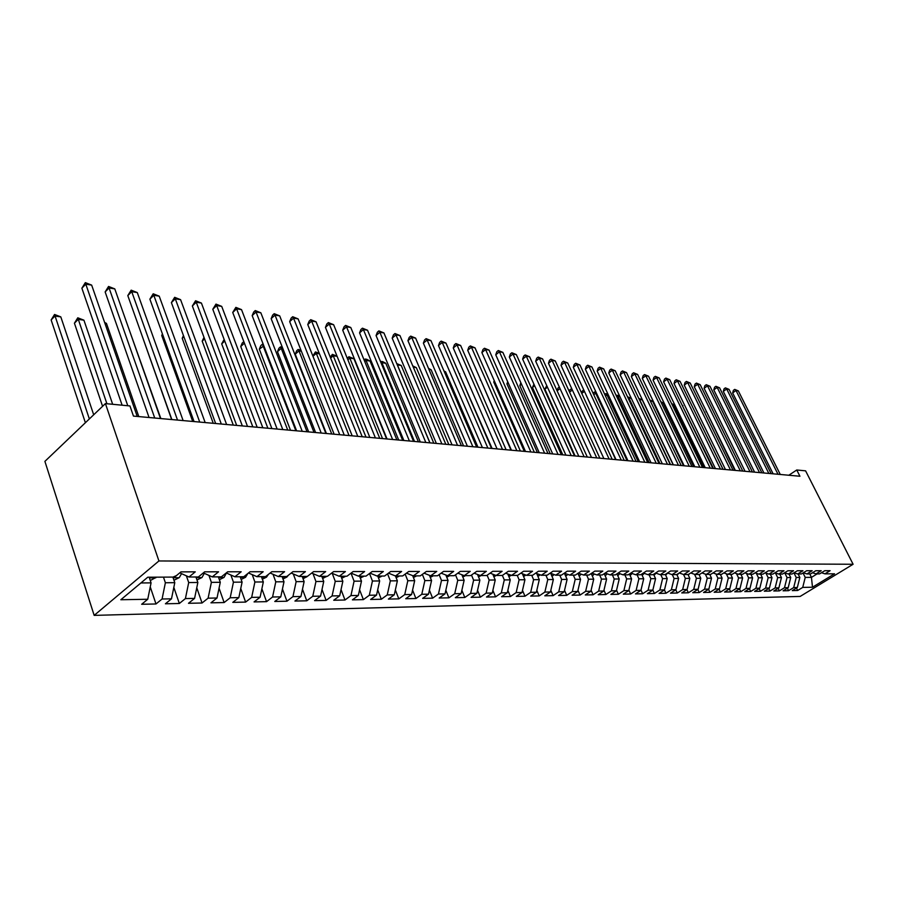<?xml version="1.0" encoding="UTF-8"?>
<svg xmlns="http://www.w3.org/2000/svg" width="898" height="898" viewBox="0 0 898 898"><rect width="100%" height="100%" fill="white"/><g stroke="black" fill="none" stroke-linecap="round" stroke-linejoin="round"><path stroke-width="1.35" d="M94.167 615.377L800.152 596.429L853.1 564.258L158.924 560.958L94.167 615.377L44.9 461.37L105.425 403.595L158.924 560.958M809.749 573.923L811.455 577.358L812.488 587.225L834.556 573.8L824.925 573.856L830.1 570.69L824.791 570.701L819.593 573.878L816.013 573.901L821.21 570.713L815.799 570.724L810.58 573.923L806.932 573.945L812.162 570.724L806.651 570.735L801.398 573.968L797.682 573.99L802.947 570.746L797.334 570.758L792.058 574.013L788.276 574.035L793.563 570.758L787.849 570.769L782.54 574.058L778.689 574.08L783.999 570.78L778.184 570.791L772.852 574.114L768.924 574.125L774.267 570.791L768.329 570.802L762.974 574.159L758.967 574.181L764.344 570.814L758.294 570.825L752.917 574.204L748.831 574.226L754.23 570.825L748.068 570.836L742.657 574.26L738.504 574.282L743.926 570.847L737.651 570.859L732.207 574.316L727.964 574.327L733.419 570.87L727.021 570.881L721.554 574.361L717.233 574.383L722.71 570.892L716.189 570.904L710.688 574.417L706.277 574.439L711.788 570.904L705.132 570.915L699.598 574.473L695.108 574.495L700.653 570.926L693.862 570.937L688.306 574.529L683.715 574.552L689.282 570.948L682.357 570.96L676.766 574.585L672.086 574.608L677.687 570.971L670.615 570.982L665.003 574.641L660.221 574.664L665.856 570.993L658.638 571.005L652.992 574.709L648.109 574.731L653.766 571.016L646.403 571.027L640.723 574.765L635.75 574.787L641.43 571.038L633.909 571.049L628.207 574.832L623.122 574.855L628.836 571.061L621.147 571.072L615.411 574.888L610.225 574.922L615.961 571.083L608.114 571.094L602.345 574.956L597.047 574.978L602.816 571.106L594.79 571.117L588.998 575.023L583.577 575.046L589.38 571.128L581.174 571.15L575.349 575.09L569.815 575.113L575.64 571.15L567.255 571.173L561.407 575.158L555.739 575.191L561.598 571.184L553.022 571.195L547.14 575.225L541.348 575.259L547.23 571.207L538.452 571.218L532.548 575.304L526.621 575.337L532.536 571.229L523.556 571.251L517.63 575.371L511.557 575.405L517.506 571.263L508.313 571.274L502.352 575.45L496.145 575.483L502.117 571.285L492.71 571.308L486.716 575.528L480.363 575.562L486.357 571.319L476.726 571.33L470.709 575.607L464.199 575.64L470.226 571.341L460.348 571.364L454.309 575.685L447.642 575.719L453.692 571.375L443.578 571.397L437.517 575.775L430.681 575.809L436.754 571.409L426.393 571.431L420.309 575.865L413.305 575.899L419.4 571.442L408.77 571.454L402.663 575.944L395.479 575.988L401.597 571.476L390.709 571.487L384.569 576.033L377.194 576.078L383.345 571.51L372.165 571.521L366.002 576.134L358.448 576.168L364.622 571.543L353.15 571.555L346.965 576.224L339.208 576.258L345.393 571.577L333.618 571.599L327.411 576.325L319.452 576.359L325.66 571.611L313.57 571.633L307.341 576.415L299.169 576.46L305.399 571.644L292.973 571.667L286.731 576.527L278.324 576.561L284.576 571.689L271.813 571.712L265.55 576.628L256.907 576.673L263.181 571.723L250.048 571.745L243.773 576.74L234.894 576.774L241.18 571.768L227.677 571.79L221.391 576.842L212.254 576.898L218.551 571.802L204.654 571.824L198.357 576.965L188.962 577.01L195.27 571.846L180.969 571.869L174.65 577.077L147.766 577.212L120.837 599.741L147.743 599.258L141.66 604.275L155.983 603.972L162.078 599L171.484 598.831L165.412 603.782L179.342 603.49L185.415 598.573L194.574 598.405L188.49 603.299L202.039 603.007L208.112 598.169L217.013 598.001L210.951 602.827L224.13 602.547L230.191 597.765L238.846 597.608L232.795 602.367L245.625 602.098L251.665 597.372L260.094 597.226L254.067 601.918L266.549 601.649L272.577 597.002L280.793 596.844L274.766 601.48L286.933 601.222L292.939 596.631L300.942 596.485L294.937 601.054L306.779 600.807L312.773 596.272L320.575 596.126L314.581 600.65L326.131 600.403L332.103 595.924L339.702 595.778L333.73 600.246L344.989 600.01L350.95 595.576L358.358 595.441L352.409 599.853L363.387 599.617L369.325 595.251L376.543 595.116L370.616 599.471L381.324 599.247L387.24 594.925L394.289 594.79L388.385 599.089L398.835 598.876L404.729 594.611L411.61 594.487L405.728 598.73L415.931 598.517L421.791 594.296L428.503 594.173L422.644 598.371L432.611 598.169L438.46 593.993L445.015 593.881L439.178 598.023L448.899 597.821L454.725 593.701L461.123 593.589L455.32 597.686L464.816 597.484L470.619 593.41L476.872 593.297L471.091 597.361L480.374 597.159L486.144 593.129L492.261 593.028L486.491 597.035L495.573 596.844L501.331 592.86L507.303 592.747L501.567 596.721L510.434 596.53L516.159 592.59L522.007 592.489L516.294 596.407L524.971 596.227L530.673 592.332L536.387 592.22L530.696 596.104L539.193 595.924L544.861 592.074L550.452 591.973L544.794 595.812L553.101 595.632L558.747 591.816L564.213 591.726L558.578 595.52L566.717 595.352L572.329 591.569L577.683 591.479L572.082 595.239L580.041 595.071L585.631 591.333L590.873 591.243L585.283 594.959L593.084 594.79L598.652 591.097L603.782 591.007L598.225 594.689L605.858 594.521L611.403 590.873L616.421 590.772L610.898 594.42L618.374 594.263L623.885 590.637L628.802 590.547L623.302 594.162L630.632 594.005L636.121 590.424L640.936 590.334L635.47 593.904L642.642 593.758L648.098 590.199L652.835 590.121L647.379 593.657L654.418 593.499L659.85 589.986L664.486 589.907L659.065 593.41L665.957 593.264L671.367 589.784L675.902 589.705L670.514 593.163L677.272 593.028L682.66 589.582L687.105 589.492L681.739 592.927L688.373 592.792L693.727 589.38L698.094 589.301L692.751 592.702L699.261 592.568L704.582 589.178L708.87 589.099L703.561 592.478L709.936 592.343L715.235 588.987L719.444 588.908L714.157 592.253L720.42 592.119L725.685 588.796L729.816 588.729L724.551 592.029L730.703 591.905L735.945 588.617L739.997 588.538L734.766 591.816L740.794 591.692L746.014 588.426L749.987 588.358L744.779 591.602L750.706 591.479L755.903 588.257L759.809 588.179L754.623 591.4L760.438 591.277L765.601 588.078L769.44 588.01L764.288 591.198L770.001 591.075L775.131 587.909L778.903 587.831L773.773 590.996L779.385 590.884L784.493 587.73L788.197 587.674L783.09 590.805L788.601 590.682L793.697 587.573L797.323 587.505L792.249 590.615L797.66 590.491L796.459 588.033M812.488 587.225L802.722 587.404L797.66 590.491M105.425 403.595L129.952 405.952L133.454 416.1L799.927 476.243L796.762 469.991L788.814 475.244M798.142 574.002L799.849 577.459L796.212 577.481L793.933 572.857M797.323 587.505L799.849 577.459M793.697 587.573L796.212 577.481M824.925 573.856L821.49 572.722M789.005 574.035L790.723 577.526L787.041 577.56L784.729 572.845M788.197 587.674L790.723 577.526M784.493 587.73L787.041 577.56M816.013 573.901L812.51 572.744M779.722 574.08L781.451 577.605L777.69 577.639L775.423 572.991M778.903 587.831L781.451 577.605M775.131 587.909L777.69 577.639M806.932 573.945L803.362 572.756M770.271 574.125L771.999 577.683L768.172 577.717L765.949 573.126M769.44 588.01L771.999 577.683M765.601 588.078L768.172 577.717M797.682 573.99L794.057 572.778M760.64 574.17L762.38 577.762L758.484 577.796L756.296 573.272M759.809 588.179L762.38 577.762M755.903 588.257L758.484 577.796M788.276 574.035L784.571 572.801M750.84 574.215L752.591 577.852L748.618 577.885L746.474 573.429M749.987 588.358L752.591 577.852M746.014 588.426L748.618 577.885M778.689 574.08L774.918 572.823M740.85 574.271L742.612 577.93L738.571 577.964L736.472 573.586M739.997 588.538L742.612 577.93M735.945 588.617L738.571 577.964M768.924 574.125L765.085 572.834M730.68 574.316L732.442 578.02L728.323 578.054L726.28 573.755M729.816 588.729L732.442 578.02M725.685 588.796L728.323 578.054M758.967 574.181L755.061 572.857M720.319 574.372L722.093 578.099L717.895 578.144L715.897 573.923M719.444 588.908L722.093 578.099M715.235 588.987L717.895 578.144M748.831 574.226L744.846 572.879M709.757 574.428L711.53 578.189L707.254 578.222L705.312 574.103M708.87 589.099L711.53 578.189M704.582 589.178L707.254 578.222M738.504 574.282L734.441 572.89M698.992 574.473L700.777 578.278L696.41 578.312L694.524 574.293M698.094 589.301L700.777 578.278M693.727 589.38L696.41 578.312M727.964 574.327L723.833 572.913M688.014 574.529L689.81 578.368L685.354 578.413L683.535 574.484M687.105 589.492L689.81 578.368M682.66 589.582L685.354 578.413M717.233 574.383L713.012 572.935M676.811 574.563L678.619 578.469L674.084 578.503L672.276 574.608M675.902 589.705L678.619 578.469M671.367 589.784L674.084 578.503M706.277 574.439L701.978 572.946M665.317 574.439L667.214 578.559L662.589 578.604L660.782 574.664M664.486 589.907L667.214 578.559M659.85 589.986L662.589 578.604M695.108 574.495L690.719 572.969M653.587 574.316L655.574 578.66L650.859 578.694L649.041 574.72M652.835 590.121L655.574 578.66M648.098 590.199L650.859 578.694M683.715 574.552L679.236 572.98M641.621 574.181L643.709 578.761L638.893 578.795L637.064 574.787M640.936 590.334L643.709 578.761M636.121 590.424L638.893 578.795M672.086 574.608L667.517 573.003M629.408 574.035L631.597 578.862L626.681 578.896L624.84 574.843M628.802 590.547L631.597 578.862M623.885 590.637L626.681 578.896M660.221 574.664L655.562 573.014M616.937 573.878L619.227 578.963L614.21 579.008L612.369 574.911M616.421 590.772L619.227 578.963M611.403 590.873L614.21 579.008M648.109 574.731L643.35 573.036M604.208 573.71L606.599 579.064L601.48 579.109L599.628 574.967M603.782 591.007L606.599 579.064M598.652 591.097L601.48 579.109M635.75 574.787L630.89 573.047M591.21 573.53L593.713 579.176L588.482 579.221L586.63 575.034M590.873 591.243L593.713 579.176M585.631 591.333L588.482 579.221M623.122 574.855L618.15 573.07M577.93 573.351L580.546 579.289L575.203 579.333L573.339 575.102M577.683 591.479L580.546 579.289M572.329 591.569L575.203 579.333M610.225 574.922L605.151 573.081M564.359 573.149L567.087 579.401L561.632 579.446L559.768 575.169M564.213 591.726L567.087 579.401M558.747 591.816L561.632 579.446M597.047 574.978L591.861 573.092M550.654 573.294L553.348 579.513L547.769 579.558L545.894 575.236M550.452 591.973L553.348 579.513M544.861 592.074L547.769 579.558M583.577 575.046L578.278 573.104M536.667 573.508L539.294 579.625L533.592 579.681L531.717 575.304M536.387 592.22L539.294 579.625M530.673 592.332L533.592 579.681M569.815 575.113L564.371 573.182M522.367 573.721L524.937 579.749L519.1 579.794L517.226 575.382M522.007 592.489L524.937 579.749M516.159 592.59L519.1 579.794M555.739 575.191L550.205 573.126M507.752 573.957L510.255 579.872L504.283 579.917L502.386 575.427M507.303 592.747L510.255 579.872M501.331 592.86L504.283 579.917M541.348 575.259L535.691 573.137M492.8 574.204L495.236 579.996L489.129 580.052L487.12 575.248M492.261 593.028L495.236 579.996M486.144 593.129L489.129 580.052M526.621 575.337L520.829 573.149M477.5 574.462L479.869 580.13L473.616 580.175L471.495 575.057M476.872 593.297L479.869 580.13M470.619 593.41L473.616 580.175M511.557 575.405L505.63 573.149M461.853 574.731L464.131 580.254L457.744 580.31L455.499 574.843M461.123 593.589L464.131 580.254M454.725 593.701L457.744 580.31M496.145 575.483L490.084 573.16M445.846 575.012L448.035 580.389L441.49 580.445L439.122 574.619M445.015 593.881L448.035 580.389M438.46 593.993L441.49 580.445M480.363 575.562L474.155 573.16M429.446 575.315L431.556 580.535L424.855 580.591L422.352 574.372M428.503 594.173L431.556 580.535M421.791 594.296L424.855 580.591M464.199 575.64L457.845 573.16M412.653 575.64L414.674 580.669L407.804 580.725L405.166 574.103M411.61 594.487L414.674 580.669M404.729 594.611L407.804 580.725M447.642 575.719L441.131 573.16M395.457 575.977L397.376 580.815L390.338 580.871L387.554 573.822M394.289 594.79L397.376 580.815M387.24 594.925L390.338 580.871M430.681 575.809L424.013 573.16M377.732 576.067L379.652 580.961L372.434 581.017L369.505 573.508M376.543 595.116L379.652 580.961M369.325 595.251L372.434 581.017M413.305 575.899L406.457 573.16M359.559 576.157L361.479 581.118L354.081 581.174L351.006 573.182M358.358 595.441L361.479 581.118M350.95 595.576L354.081 581.174M395.479 575.988L388.464 573.149M340.926 576.258L342.845 581.275L335.257 581.332L332.226 573.351M339.702 595.778L342.845 581.275M332.103 595.924L335.257 581.332M377.194 576.078L370.01 573.137M321.81 576.348L323.74 581.433L315.95 581.5L312.998 573.642M320.575 596.126L323.74 581.433M312.773 596.272L315.95 581.5M358.448 576.168L351.073 573.126M302.199 576.449L304.119 581.59L296.138 581.657L293.276 573.945M300.942 596.485L304.119 581.59M292.939 596.631L296.138 581.657M339.208 576.258L331.631 573.104M282.073 576.55L283.993 581.758L275.787 581.825L273.026 574.282M280.793 596.844L283.993 581.758M272.577 597.002L275.787 581.825M319.452 576.359L311.685 573.081M261.397 576.651L263.327 581.938L254.897 582.005L252.237 574.63M260.094 597.226L263.327 581.938M251.665 597.372L254.897 582.005M299.169 576.46L291.188 573.059M240.17 576.752L242.09 582.106L233.435 582.185L230.876 575.001M238.846 597.608L242.09 582.106M230.191 597.765L233.435 582.185M278.324 576.561L270.13 573.025M218.36 576.864L220.279 582.297L211.378 582.364L208.942 575.405M217.013 598.001L220.279 582.297M208.112 598.169L211.378 582.364M256.907 576.673L248.488 572.991M195.932 576.976L197.852 582.476L188.703 582.555L186.38 575.842M194.574 598.405L197.852 582.476M185.415 598.573L188.703 582.555M234.894 576.774L226.229 572.946M172.876 577.088L174.784 582.679L165.378 582.757L163.47 577.133M171.484 598.831L174.784 582.679M162.078 599L165.378 582.757M212.254 576.898L203.341 572.902M149.158 577.201L151.066 582.869L140.907 582.959M147.743 599.258L151.066 582.869M188.962 577.01L179.791 572.845M853.1 564.258L805.596 470.844L796.762 469.991M803.037 572.969L805.237 577.414L811.455 577.358L817.113 573.889M802.722 587.404L805.237 577.414M155.983 603.972L150.258 586.888M179.342 603.49L173.83 587.359M202.039 603.007L196.763 587.775M224.13 602.547L219.056 588.145M245.625 602.098L240.754 588.482M266.549 601.649L261.879 588.774M286.933 601.222L282.455 589.032M306.779 600.807L302.48 589.256M326.131 600.403L322.012 589.458M344.989 600.01L341.038 589.627M363.387 599.617L359.593 589.784M381.324 599.247L377.688 589.907M398.835 598.876L395.344 590.02M415.931 598.517L412.575 590.121M432.611 598.169L429.401 590.188M448.899 597.821L445.823 590.255M464.816 597.484L461.864 590.3M480.374 597.159L477.545 590.334M495.573 596.844L492.867 590.368M510.434 596.53L507.841 590.379M524.971 596.227L522.49 590.379M539.193 595.924L536.813 590.379M553.101 595.632L550.822 590.368M566.717 595.352L564.539 590.345M580.041 595.071L577.953 590.323M593.084 594.79L591.097 590.289M605.858 594.521L603.961 590.255M618.374 594.263L616.556 590.211M630.632 594.005L628.903 590.166M642.642 593.758L640.992 590.121M654.418 593.499L652.846 590.065M665.957 593.264L664.43 589.941M677.272 593.028L675.779 589.784M688.373 592.792L686.903 589.627M699.261 592.568L697.813 589.481M709.936 592.343L708.522 589.324M720.42 592.119L719.029 589.178M730.703 591.905L729.333 589.032M740.794 591.692L739.458 588.886M750.706 591.479L749.392 588.74M760.438 591.277L759.147 588.594M770.001 591.075L768.722 588.448M779.385 590.884L778.128 588.313M788.601 590.682L787.378 588.168M127.785 405.739L85.793 284.15L91.663 285.115L137.214 416.436M122.117 405.2L81.875 288.202L85.793 284.15L85.332 282.623L91.663 285.115M81.875 288.202L85.332 282.623M150.28 580.535L156.488 577.167M93.695 414.786L60.806 316.882L54.924 316.04L51.141 319.946L85.389 422.722M149.461 577.201L151.616 577.19M51.141 319.946L54.554 314.468L89.351 418.939M54.554 314.468L60.806 316.882M154.725 418.019L109.062 287.955L114.787 288.898L160.484 418.535M149.057 417.503L105.145 291.94L109.062 287.955L108.557 286.451L114.787 288.898M105.145 291.94L108.557 286.451M177.523 420.073L131.725 291.659L137.293 292.58L183.125 420.578M171.855 419.568L127.808 295.588L131.725 291.659L131.175 290.166L137.293 292.58M127.808 295.588L131.175 290.166M173.965 580.243L179.263 577.627L181.553 573.642M112.665 404.291L83.929 320.182L78.205 319.362L74.422 323.213L102.585 406.311M173.011 577.088L176.423 575.618M74.422 323.213L77.778 317.802L106.918 403.741M77.778 317.802L83.929 320.182M196.976 579.973L201.971 577.515L204.317 573.339M195.977 576.976L197.942 576.965M138.808 416.582L106.447 323.392L104.864 323.168M104.606 322.416L106.447 323.392M199.715 422.071L153.794 295.274L159.227 296.16L205.159 422.565M194.047 421.566L149.887 299.146L153.794 295.274L153.199 293.781L159.227 296.16M149.887 299.146L153.199 293.781M221.301 424.024L175.301 298.787L180.588 299.663L226.61 424.507M215.643 423.519L171.395 302.604L175.301 298.787L174.661 297.317L180.588 299.663M171.395 302.604L174.661 297.317M219.359 579.704L224.062 577.392L226.453 573.047M218.461 577.145L220.167 576.853M160.854 418.569L128.032 326.479M241.135 579.446L245.558 577.279L247.814 573.53M140.874 332.361L171.641 419.546M240.282 577.077L241.775 576.74M242.337 425.921L196.258 302.222L201.41 303.064L247.5 426.393M236.679 425.416L192.352 305.971L196.258 302.222L195.573 300.751L201.41 303.064M192.352 305.971L195.573 300.751M262.328 579.21L266.493 577.167L268.435 574.361M162.661 334.55L161.719 335.459L192.711 421.443M261.52 576.976L262.822 576.639M161.719 335.459L162.426 333.899M262.822 427.774L216.687 305.567L221.716 306.386L267.862 428.223M257.176 427.257L212.792 309.26L216.687 305.567L215.969 304.108L221.716 306.386M212.792 309.26L215.969 304.108M282.971 578.974L286.877 577.055L288.348 575.27M183.888 336.728L182.204 338.322L213.253 423.295M282.185 576.864L283.319 576.538M182.204 338.322L183.45 335.538M282.78 429.57L236.612 308.822L241.517 309.619L287.697 430.019M277.145 429.064L232.728 312.47L236.612 308.822L235.86 307.374L241.517 309.619M232.728 312.47L235.86 307.374M302.233 431.332L256.053 311.999L260.835 312.785L307.026 431.758M296.609 430.827L252.17 315.602L256.053 311.999L255.268 310.562L260.835 312.785M252.17 315.602L253.719 312.01L255.268 310.562M321.215 433.038L275.024 315.108L279.693 315.871L325.884 433.465M315.602 432.533L271.151 318.655L275.024 315.108L274.204 313.683L279.693 315.871M271.151 318.655L272.655 315.097L274.204 313.683M339.725 434.711L293.545 318.139L298.102 318.88L344.271 435.126M334.123 434.205L289.684 321.63L293.545 318.139L292.692 316.725L298.102 318.88M289.684 321.63L291.143 318.116L292.692 316.725M357.774 436.338L311.617 321.091L316.074 321.821L362.22 436.742M352.196 435.833L307.767 324.548L311.617 321.091L310.742 319.688L316.074 321.821M307.767 324.548L309.204 321.069L310.742 319.688M375.398 437.932L329.274 323.976L333.629 324.694L379.742 438.325M369.83 437.427L325.435 327.388L329.274 323.976L328.365 322.584L333.629 324.694M325.435 327.388L326.838 323.954L328.365 322.584M392.606 439.481L346.527 326.805L350.781 327.501L396.849 439.863M387.049 438.987L342.699 330.161L346.527 326.805L345.595 325.413L350.781 327.501M342.699 330.161L344.069 326.76L345.595 325.413M409.409 440.997L363.387 329.555L367.54 330.24L413.551 441.378M403.876 440.503L359.57 332.877L363.387 329.555L362.433 328.185L367.54 330.24M359.57 332.877L360.906 329.51L362.433 328.185M425.82 442.478L379.865 332.26L383.929 332.922L429.873 442.849M420.309 441.984L376.06 335.538L379.865 332.26L378.877 330.891L383.929 332.922M376.06 335.538L377.362 332.204L378.877 330.891M303.064 578.75L307.307 576.415M204.576 338.894L202.185 341.128L233.289 425.102M302.312 576.752L303.277 576.437M202.185 341.128L203.992 337.322M322.64 578.537L326.659 576.325M224.747 341.038L221.694 343.867L252.821 426.864M321.922 576.628L322.73 576.348M221.694 343.867L224.152 339.455M341.723 578.323L345.517 576.235M244.413 343.159L240.743 346.538L271.892 428.593M341.027 576.505L341.689 576.247M240.743 346.538L242.247 343.014L243.841 341.644M244.121 342.374L243.74 341.633M360.322 578.121L363.915 576.134M263.844 345.865L259.331 349.142L290.503 430.265M259.331 349.142L260.802 345.651L262.295 344.293L263.069 345.752L295.846 430.748M262.295 344.293L263.294 344.439M378.462 577.93L381.852 576.056M282.825 348.57L281.231 348.345L277.493 351.69L308.676 431.904M277.493 351.69L278.93 348.244L280.423 346.897L281.231 348.345L313.997 432.387M280.423 346.897L282.298 347.2M396.164 577.751L399.363 575.966M301.358 351.219L298.967 350.871L295.24 354.182L326.412 433.51M295.24 354.182L296.654 350.77L298.136 349.445L298.967 350.871L331.732 433.992M298.136 349.445L300.987 350.265M413.428 577.571L416.459 575.876M319.441 353.801L316.309 353.352L349.053 435.552M312.841 355.99L315.445 351.926L319.228 353.251M315.445 351.926L316.309 353.352L312.964 356.281M430.288 577.392L433.139 575.798M337.109 356.315L333.248 355.765L365.98 437.079M330.273 357.18L332.372 354.362L337.053 356.169M332.372 354.362L333.248 355.765L330.621 358.055M446.744 577.234L449.438 575.719M386.6 438.942L353.913 358.717L349.827 358.134L382.526 438.572M347.301 358.369L348.918 356.731L353.913 358.717M348.918 356.731L349.827 358.134L347.874 359.806M441.861 443.926L395.973 334.887L399.947 335.538L445.812 444.286M436.361 443.432L392.19 338.131L395.973 334.887L394.974 333.54L399.947 335.538M392.19 338.131L393.459 334.831L394.974 333.54M462.818 577.066L465.355 575.64M462.212 575.596L462.829 575.102M402.686 440.39L370.032 361.018L366.036 360.446L398.69 440.031M364.072 359.93L365.104 359.054L366.698 359.29L370.032 361.018M365.104 359.054L366.036 360.446L364.734 361.546M457.542 445.341L411.733 337.468L415.617 338.108L461.404 445.689M452.053 444.847L407.95 340.668L411.733 337.468L410.712 336.121L415.617 338.108M407.95 340.668L409.196 337.401L410.712 336.121M478.522 576.909L480.901 575.562M477.927 575.472L478.578 574.866M418.401 441.816L385.792 363.263L381.886 362.713L414.506 441.457M380.55 361.658L382.503 361.557L385.792 363.263M380.932 361.333L381.886 362.713L381.223 363.275M472.864 446.733L427.145 339.994L430.95 340.611L476.636 447.069M467.398 446.239L423.385 343.148L427.145 339.994L426.101 338.658L430.95 340.611M423.385 343.148L424.597 339.915L426.101 338.658M493.878 576.763L496.123 575.472M493.283 575.349L493.956 574.641M433.79 443.197L401.226 365.464L397.399 364.925L429.974 442.86M396.748 363.6L401.226 365.464M487.85 448.08L442.231 342.452L445.947 343.07L491.543 448.416M482.406 447.586L438.482 345.573L442.231 342.452L441.165 341.128L445.947 343.07M438.482 345.573L439.661 342.374L441.165 341.128M508.874 576.617L511.13 575.248M508.279 575.225L508.975 574.428M448.832 444.555L416.335 367.63L413.293 367.192M412.754 365.901L416.335 367.63M502.498 449.404L456.992 344.877L460.629 345.472L506.113 449.73M497.077 448.91L453.254 347.953L456.992 344.877L455.903 343.552L460.629 345.472M453.254 347.953L454.41 344.787L455.903 343.552M523.545 576.482L525.801 575.023M522.95 575.09L523.657 574.215M463.559 445.891L431.119 369.74L428.952 369.426M428.503 368.382L431.119 369.74M516.844 450.695L471.439 347.234L474.997 347.818L520.38 451.021M511.433 450.212L467.712 350.276L471.439 347.234L470.339 345.932L474.997 347.818M467.712 350.276L468.846 347.144L470.339 345.932M537.88 576.348L540.147 574.81M537.296 574.967L538.014 574.013M477.983 447.193L445.599 371.806L444.252 371.615M443.971 370.964L445.599 371.806M530.875 451.963L485.582 349.546L489.073 350.119L534.332 452.278M525.487 451.481L481.878 352.555L485.582 349.546L484.471 348.256L489.073 350.119M481.878 352.555L482.989 349.457L484.471 348.256M551.911 576.213L554.167 574.597M551.327 574.855L552.057 573.822M492.093 448.461L459.226 373.748M459.114 373.478L459.787 373.826M544.603 453.198L499.434 351.814L502.858 352.375L547.993 453.512M539.249 452.715L495.741 354.789L499.434 351.814L498.311 350.523L502.858 352.375M495.741 354.789L496.83 351.713L498.311 350.523M565.639 576.078L567.873 574.406M565.055 574.731L565.785 573.631M558.051 454.41L513.005 354.036L516.35 354.587L561.373 454.714M552.719 453.939L509.323 356.977L513.005 354.036L511.86 352.757L516.35 354.587M509.323 356.977L510.39 353.935L511.86 352.757M579.075 575.955L581.287 574.215M480.666 379.865L510.973 450.167M578.48 574.608L579.232 573.452M480.329 380.135L480.531 379.573M571.218 455.6L526.307 356.214L529.584 356.742L574.473 455.892M565.897 455.129L522.636 359.11L526.307 356.214L525.15 354.935L529.584 356.742M522.636 359.11L523.68 356.102L525.15 354.935M592.231 575.842L594.42 574.024M494.574 381.369L493.754 382.009L524.32 451.368M591.277 573.485L591.692 574.417L592.377 573.283M493.754 382.009L494.248 380.617M584.115 456.768L539.328 358.347L542.549 358.863L587.303 457.06M578.817 456.285L535.679 361.209L539.328 358.347L538.16 357.078L542.549 358.863M535.679 361.209L536.701 358.223L538.16 357.078M605.106 575.719L607.273 573.844M508.201 382.84L506.921 383.861L537.397 452.547M604.219 573.699L604.511 574.361L605.252 573.115M506.921 383.861L507.684 381.661M596.755 457.913L552.102 360.435L555.256 360.951L599.864 458.193M591.479 457.43L548.465 363.275L552.102 360.435L550.923 359.178L555.256 360.951M548.465 363.275L549.475 360.311L550.923 359.178M617.723 575.607L619.845 573.676M521.558 384.31L519.819 385.669L550.227 453.714M617.106 574.26L617.644 573.407M520.829 382.728L519.819 385.669M609.125 459.024L564.618 362.478L567.716 362.983L612.189 459.305M603.883 458.552L561.003 365.284L564.618 362.478L563.428 361.232L567.716 362.983M561.003 365.284L561.991 362.354L563.428 361.232M630.07 575.506L632.17 573.508M534.647 385.758L532.469 387.442L562.788 454.848M532.469 387.442L533.928 384.176M621.259 460.124L576.898 364.487L579.928 364.981L624.256 460.393M616.039 459.653L573.294 367.271L576.898 364.487L575.697 363.252L579.928 364.981M573.294 367.271L574.26 364.364L575.697 363.252M642.171 575.394L644.236 573.351M547.466 387.184L544.884 389.182L575.113 455.959M544.884 389.182L546.747 385.601M633.157 461.19L588.931 366.451L591.905 366.945L636.087 461.46M627.949 460.719L585.35 369.201L588.931 366.451L587.73 365.228L591.905 366.945M585.35 369.201L586.293 366.328L587.73 365.228M654.036 575.292L656.056 573.193M557.086 390.776L558.006 388.026L559.319 387.027M560.038 388.598L557.119 390.843M644.82 462.246L600.751 368.393L603.658 368.865L647.694 462.504M639.634 461.774L597.17 371.11L600.751 368.393L599.527 367.17L603.658 368.865M597.17 371.11L598.102 368.259L599.527 367.17M665.654 575.191L667.652 573.047M569.321 391.595L569.938 389.732L571.779 388.733M572.363 390.001L569.568 392.134M572.172 389.575L571.33 388.666M656.247 463.278L612.335 370.279L615.197 370.751L659.076 463.536M651.095 462.818L608.777 372.973L612.335 370.279L611.1 369.067L615.197 370.751M608.777 372.973L609.686 370.144L611.1 369.067M677.058 575.09L678.832 573.25M584.564 391.64L615.658 459.619M581.309 392.415L583.027 390.349L584.037 390.495M583.027 390.349L584.183 391.584L581.769 393.414M667.472 464.288L623.706 372.142L626.512 372.603L670.234 464.535M662.331 463.828L620.159 374.803L623.706 372.142L622.471 370.941L626.512 372.603M620.159 374.803L621.057 372.008L622.471 370.941M688.283 574.978L689.642 573.665M596.586 393.358L595.677 393.223L627.051 460.64M593.062 393.245L594.51 391.999L596.16 392.426M594.51 391.999L595.677 393.223L593.735 394.682M678.473 465.287L634.864 373.972L637.614 374.421L681.189 465.523M673.354 464.827L631.339 376.599L634.864 373.972L633.618 372.771L637.614 374.421M631.339 376.599L632.214 373.826L633.618 372.771M699.194 574.911L700.092 574.159M608.384 395.03L606.958 394.828L638.231 461.651M604.747 394.39L605.78 393.616L608.069 394.379M605.78 393.616L606.958 394.828L605.465 395.951M689.26 466.253L645.819 375.757L648.524 376.206L691.931 466.5M684.175 465.804L642.306 378.372L645.819 375.757L644.562 374.578L648.524 376.206M642.306 378.372L643.159 375.622L644.562 374.578M619.946 396.692L618.037 396.411L649.198 462.638M616.253 395.648L617.936 395.367L619.755 396.287M616.847 395.21L618.037 396.411L616.982 397.197M699.856 467.218L656.573 377.519L659.222 377.957L702.483 467.454M694.794 466.758L653.07 380.101L656.573 377.519L655.315 376.341L659.222 377.957M653.07 380.101L653.912 377.373L655.315 376.341M631.294 398.308L628.914 397.96L659.974 463.615M627.556 396.882L631.227 398.162M627.713 396.77L628.914 397.96L628.286 398.431M710.262 468.15L667.124 379.248L669.74 379.674L712.832 468.386M705.222 467.701L663.644 381.807L667.124 379.248L665.867 378.08L669.74 379.674M663.644 381.807L664.475 379.102L665.867 378.08M673.163 464.805L642.227 399.868L639.589 399.487L670.548 464.569M638.759 398.353L642.227 399.868M639.039 398.948L639.376 399.644M720.465 469.07L677.496 380.943L680.067 381.358L722.991 469.306M715.448 468.621L674.039 383.48L677.496 380.943L676.228 379.775L680.067 381.358M674.039 383.48L674.847 380.797L676.228 379.775M683.501 465.736L652.678 401.361L650.343 401.024M649.826 399.947L652.678 401.361M730.489 469.98L687.688 382.604L690.203 383.019L732.97 470.204M696.612 410.431L725.449 469.519L684.242 385.119L687.688 382.604L686.409 381.448L690.203 383.019M684.242 385.119L685.039 382.458L686.409 381.448M693.66 466.657L662.937 402.82L661.197 402.573M660.793 401.732L662.937 402.82M740.334 470.866L697.69 384.243L700.171 384.647L742.769 471.091M735.361 470.417L694.266 386.724L697.69 384.243L696.41 383.098L700.171 384.647M694.266 386.724L695.041 384.086L696.41 383.098M703.628 467.555L673.029 404.257L671.861 404.1M671.592 403.528L673.029 404.257M750.01 471.742L707.523 385.859L709.959 386.252L752.389 471.955M745.059 471.293L704.111 388.318L707.523 385.859L706.243 384.714L709.959 386.252M704.111 388.318L704.874 385.702L706.243 384.714M713.439 468.442L682.323 405.593M682.177 405.29L682.94 405.683M759.506 472.595L717.188 387.431L719.579 387.824L761.852 472.808M754.578 472.157L713.787 389.867L717.188 387.431L715.897 386.297L719.579 387.824M713.787 389.867L714.55 387.274L715.897 386.297M723.07 469.306L692.605 407.052M768.834 473.437L726.684 388.991L729.041 389.373L771.146 473.65M763.929 472.999L723.305 391.405L726.684 388.991L725.393 387.869L729.041 389.373M723.305 391.405L724.046 388.823L725.393 387.869M778.005 474.267L736.023 390.518L738.336 390.899L780.272 474.47M773.122 473.83L732.656 392.909L736.023 390.518L734.732 389.395L738.336 390.899M732.656 392.909L733.385 390.349L734.732 389.395M706.434 411.509L734.811 470.372M706.053 411.778L706.243 411.116M149.382 577.863L155.758 577.829M173.101 577.74L179.117 577.706M196.157 577.616L201.826 577.582M218.584 577.493L223.928 577.459M240.395 577.369L245.423 577.347M261.621 577.257L266.358 577.234M282.298 577.145L286.743 577.122M302.424 577.044L306.6 577.021M322.034 576.931L325.952 576.92M341.15 576.83L344.821 576.819M359.784 576.729L363.219 576.718M377.957 576.639L381.167 576.617M395.681 576.538L398.678 576.527M412.979 576.449L415.774 576.437M429.873 576.359L432.454 576.348M446.351 576.269L448.753 576.258M462.459 576.19L464.681 576.168M478.185 576.101L480.239 576.089M493.563 576.022L495.438 576.011M508.582 575.944L510.311 575.932M523.276 575.865L524.847 575.854M522.995 573.957L523.321 574.72M537.644 575.786L539.069 575.775M537.184 573.699L537.588 574.653M551.698 575.708L552.977 575.697M551.058 573.452L551.563 574.597M565.448 575.629L566.593 575.629M564.64 573.205L565.224 574.529M578.907 575.562L579.917 575.551M578.065 573.261L578.593 574.473M592.074 575.495L592.972 575.483M604.971 575.427L605.746 575.416M617.6 575.36L618.262 575.349M629.969 575.292L630.531 575.281"/></g></svg>
